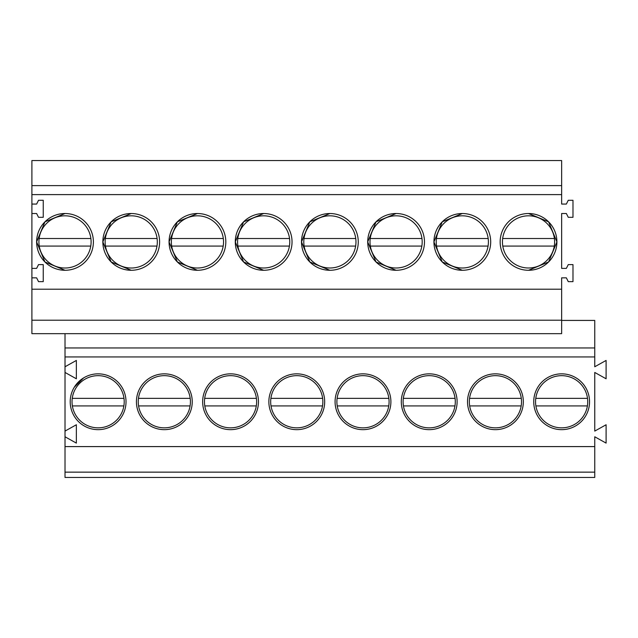 <?xml version="1.0" encoding="UTF-8"?>
<svg xmlns="http://www.w3.org/2000/svg" width="638" height="638" viewBox="0 0 638 638"><rect width="100%" height="100%" fill="white"/><g stroke="black" fill="none" stroke-linecap="round" stroke-linejoin="round"><path stroke-width="0.96" d="M594.752 446.592L65.012 446.592L65.012 477.447L594.752 477.447L594.752 436.775L606.1 443.107L606.1 424.756L594.752 431.097L594.752 372.448L606.1 378.781L606.1 360.438L594.752 366.77L594.752 320.42L561.639 320.42M65.012 446.592L65.012 356.937L594.752 356.937M65.012 366.77L76.361 360.438L76.361 378.781L65.012 372.448M65.012 431.097L76.361 424.756L76.361 443.107L65.012 436.775M126.021 401.757A27.905 27.905 0 0 1 98.116 429.661A27.905 27.905 0 0 1 70.212 401.757A27.905 27.905 0 0 1 98.116 373.844A27.905 27.905 0 0 1 126.021 401.757M467.518 401.757A27.905 27.905 0 0 1 495.423 373.844A27.905 27.905 0 0 1 523.327 401.757A27.905 27.905 0 0 1 495.423 429.661A27.905 27.905 0 0 1 467.518 401.757M324.678 401.757A27.905 27.905 0 0 1 296.774 429.661A27.905 27.905 0 0 1 268.861 401.757A27.905 27.905 0 0 1 296.774 373.844A27.905 27.905 0 0 1 324.678 401.757M533.735 401.757A27.905 27.905 0 0 1 561.639 373.844A27.905 27.905 0 0 1 589.544 401.757A27.905 27.905 0 0 1 561.639 429.661A27.905 27.905 0 0 1 533.735 401.757M390.895 401.757A27.905 27.905 0 0 1 362.99 429.661A27.905 27.905 0 0 1 335.078 401.757A27.905 27.905 0 0 1 362.99 373.844A27.905 27.905 0 0 1 390.895 401.757M136.428 401.757A27.905 27.905 0 0 1 164.333 373.844A27.905 27.905 0 0 1 192.237 401.757A27.905 27.905 0 0 1 164.333 429.661A27.905 27.905 0 0 1 136.428 401.757M258.462 401.757A27.905 27.905 0 0 1 230.549 429.661A27.905 27.905 0 0 1 202.645 401.757A27.905 27.905 0 0 1 230.549 373.844A27.905 27.905 0 0 1 258.462 401.757M457.111 401.757A27.905 27.905 0 0 1 429.207 429.661A27.905 27.905 0 0 1 401.302 401.757A27.905 27.905 0 0 1 429.207 373.844A27.905 27.905 0 0 1 457.111 401.757M65.012 472.144L594.752 472.144M65.012 356.937L65.012 333.666M65.012 347.957L594.752 347.957M561.639 185.618L31.9 185.618L31.9 160.553L561.639 160.553L561.639 204.064L566.369 204.064L568.259 200.284L572.988 200.284L572.988 217.311L568.259 217.311L566.369 213.523L561.639 213.523L561.639 268.391L566.369 268.391L568.259 264.611L572.988 264.611L572.988 281.637L568.259 281.637L566.369 277.849L561.639 277.849L561.639 333.666L31.9 333.666L31.9 320.204L561.639 320.204M31.9 185.618L31.9 194.606L561.639 194.606M31.9 194.606L31.9 213.523L36.629 213.523L38.519 217.311L43.248 217.311L43.248 200.284L38.519 200.284L36.629 204.064L31.9 204.064M31.9 213.523L31.9 277.849L36.629 277.849L38.519 281.637L43.248 281.637L43.248 264.611L38.519 264.611L36.629 268.391L31.9 268.391M31.9 277.849L31.9 289.205L561.639 289.205M528.527 270.281A28.375 28.375 -0 0 0 556.91 241.906A28.375 28.375 -0 0 0 528.527 213.523A28.375 28.375 -0 0 0 500.152 241.906A28.375 28.375 -0 0 0 528.527 270.281L548.592 261.963L556.91 241.906L548.592 221.841L528.527 213.523M329.878 270.281A28.375 28.375 -0 0 0 358.261 241.906A28.375 28.375 -0 0 0 329.878 213.523A28.375 28.375 -0 0 0 301.503 241.906A28.375 28.375 -0 0 0 329.878 270.281L309.821 261.971L301.503 241.914L309.821 221.841L329.878 213.523M263.661 213.523A28.375 28.375 -0 0 0 235.278 241.906A28.375 28.375 -0 0 0 263.661 270.281A28.375 28.375 -0 0 0 292.037 241.906A28.375 28.375 -0 0 0 263.661 213.523L243.604 221.841L235.278 241.906L243.604 261.971L263.661 270.281M462.311 213.523A28.375 28.375 -0 0 0 433.936 241.906A28.375 28.375 -0 0 0 462.311 270.281A28.375 28.375 -0 0 0 490.694 241.906A28.375 28.375 -0 0 0 462.311 213.523L442.254 221.841L433.936 241.906L442.254 261.971L462.311 270.281M197.445 270.281A28.375 28.375 -0 0 0 225.82 241.906A28.375 28.375 -0 0 0 197.445 213.523A28.375 28.375 -0 0 0 169.062 241.906A28.375 28.375 -0 0 0 197.445 270.281L177.388 261.971L169.062 241.914L177.38 221.841L197.445 213.523M131.229 270.281A28.375 28.375 -0 0 0 159.604 241.906A28.375 28.375 -0 0 0 131.229 213.523A28.375 28.375 -0 0 0 102.846 241.906A28.375 28.375 -0 0 0 131.229 270.281L111.172 261.971L102.846 241.914L111.164 221.841L131.229 213.523M65.012 270.281A28.375 28.375 -0 0 0 93.387 241.906A28.375 28.375 -0 0 0 65.012 213.523A28.375 28.375 -0 0 0 36.629 241.906A28.375 28.375 -0 0 0 65.012 270.281L44.955 261.971L36.629 241.914M396.094 213.523A28.375 28.375 -0 0 0 367.719 241.906A28.375 28.375 -0 0 0 396.094 270.281A28.375 28.375 -0 0 0 424.477 241.906A28.375 28.375 -0 0 0 396.094 213.523L376.037 221.841L367.719 241.906L376.037 261.971L396.094 270.281M31.9 289.205L31.9 320.204M65.012 213.523L44.947 221.841L36.629 241.898M83.594 377.919L74.287 387.234M123.317 408.503A26.086 26.086 0 0 0 99.831 375.718A26.086 26.086 0 0 0 72.365 405.92A26.086 26.086 0 0 0 123.317 408.503M72.365 405.92L123.876 405.92M72.253 398.351L123.987 398.351M90.213 248.653A26.086 26.086 0 0 0 66.719 215.867A26.086 26.086 0 0 0 39.253 246.077A26.086 26.086 0 0 0 90.213 248.653M39.253 246.077L90.763 246.077M39.141 238.508L90.875 238.508M189.534 408.503A26.086 26.086 0 0 0 166.047 375.718A26.086 26.086 0 0 0 138.582 405.92A26.086 26.086 0 0 0 189.534 408.503M138.582 405.92L190.092 405.92M138.47 398.351L190.204 398.351M156.43 248.653A26.086 26.086 0 0 0 132.935 215.867A26.086 26.086 0 0 0 105.469 246.077A26.086 26.086 0 0 0 156.43 248.653M105.469 246.077L156.98 246.077M105.358 238.508L157.092 238.508M255.75 408.503A26.086 26.086 0 0 0 232.264 375.718A26.086 26.086 0 0 0 204.798 405.92A26.086 26.086 0 0 0 255.75 408.503M204.798 405.92L256.309 405.92M204.686 398.351L256.42 398.351M222.646 248.653A26.086 26.086 0 0 0 199.152 215.867A26.086 26.086 0 0 0 171.686 246.077A26.086 26.086 0 0 0 222.646 248.653M171.686 246.077L223.196 246.077M171.574 238.508L223.308 238.508M321.967 408.503A26.086 26.086 0 0 0 298.48 375.718A26.086 26.086 0 0 0 271.014 405.92A26.086 26.086 0 0 0 321.967 408.503M271.014 405.92L322.525 405.92M270.903 398.351L322.637 398.351M288.862 248.653A26.086 26.086 0 0 0 265.368 215.867A26.086 26.086 0 0 0 237.91 246.077A26.086 26.086 0 0 0 288.862 248.653M237.91 246.077L289.413 246.077M237.791 238.508L289.532 238.508M388.191 408.503A26.086 26.086 0 0 0 364.697 375.718A26.086 26.086 0 0 0 337.231 405.92A26.086 26.086 0 0 0 388.191 408.503M337.231 405.92L388.741 405.92M337.119 398.351L388.853 398.351M355.079 248.653A26.086 26.086 0 0 0 331.585 215.867A26.086 26.086 0 0 0 304.127 246.077A26.086 26.086 0 0 0 355.079 248.653M304.127 246.077L355.629 246.077M304.015 238.508L355.749 238.508M454.408 408.503A26.086 26.086 0 0 0 430.913 375.718A26.086 26.086 0 0 0 403.447 405.92A26.086 26.086 0 0 0 454.408 408.503M403.447 405.92L454.958 405.92M403.336 398.351L455.069 398.351M421.295 248.653A26.086 26.086 0 0 0 397.809 215.867A26.086 26.086 0 0 0 370.343 246.077A26.086 26.086 0 0 0 421.295 248.653M370.343 246.077L421.854 246.077M370.231 238.508L421.965 238.508M520.624 408.503A26.086 26.086 0 0 0 497.13 375.718A26.086 26.086 0 0 0 469.672 405.92A26.086 26.086 0 0 0 520.624 408.503M469.672 405.92L521.174 405.92M469.552 398.351L521.286 398.351M487.512 248.653A26.086 26.086 0 0 0 464.025 215.867A26.086 26.086 0 0 0 436.559 246.077A26.086 26.086 0 0 0 487.512 248.653M436.559 246.077L488.07 246.077M436.448 238.508L488.182 238.508M586.84 408.503A26.086 26.086 0 0 0 563.346 375.718A26.086 26.086 0 0 0 535.888 405.92A26.086 26.086 0 0 0 586.84 408.503M535.888 405.92L587.391 405.92M535.768 398.351L587.51 398.351M553.728 248.653A26.086 26.086 0 0 0 530.242 215.867A26.086 26.086 0 0 0 502.776 246.077A26.086 26.086 0 0 0 553.728 248.653M502.776 246.077L554.286 246.077M502.664 238.508L554.398 238.508"/></g></svg>
